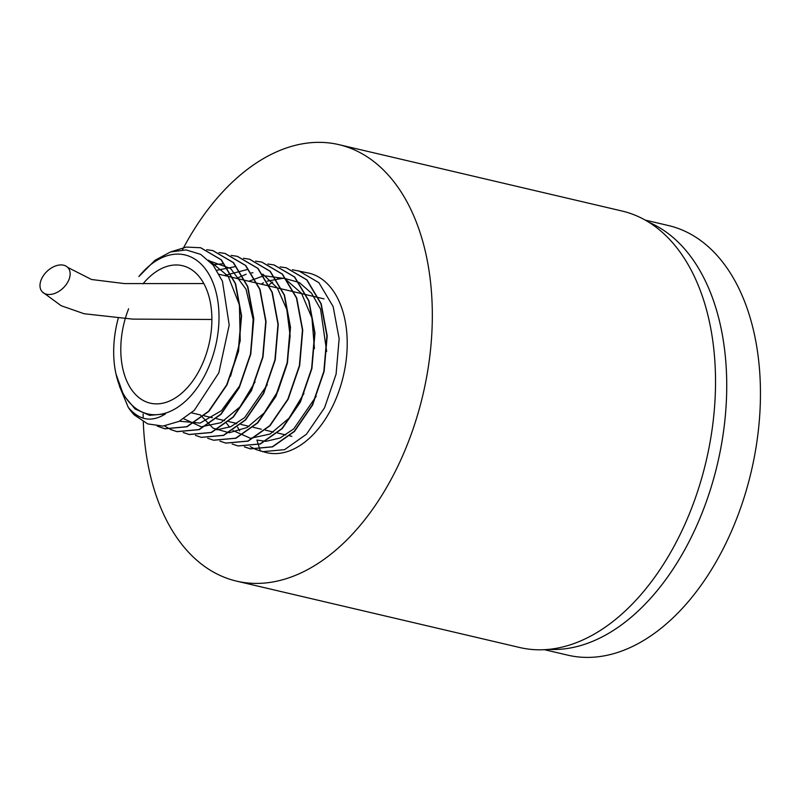 <?xml version="1.0" encoding="UTF-8"?>
<svg xmlns="http://www.w3.org/2000/svg" width="800" height="800" viewBox="0 0 800 800"><rect width="100%" height="100%" fill="white"/><g stroke="black" fill="none" stroke-linecap="round" stroke-linejoin="round"><path stroke-width="1.2" d="M183.68 247.52A224.16 138.93 103.2 0 1 338.88 144.64L622.08 211.04A224.16 138.93 103.2 0 1 706.17 461A224.16 138.93 103.2 0 1 519.74 647.52L236.54 581.12A224.16 138.93 103.2 0 1 146.04 452.69A224.16 138.93 103.2 0 1 143.3 421.83M143.19 418.22A224.16 138.93 103.2 0 1 143.12 414.02M182.47 249.81A224.16 138.93 103.2 0 1 183.6 247.66M338.88 144.64A224.16 138.93 103.2 0 1 422.97 394.6A224.16 138.93 103.2 0 1 236.54 581.12M143.01 283.84A70.6 43.76 103.2 0 1 182.46 265.69A70.6 43.76 103.2 0 1 208.94 344.41A70.6 43.76 103.2 0 1 150.23 403.16A70.6 43.76 103.2 0 1 121.72 362.71A70.6 43.76 103.2 0 1 128.62 308.8M269.16 284.81A92.22 57.16 103.2 0 1 272.7 282.09M276.74 279.42A92.22 57.16 103.2 0 1 277.86 278.75M292.35 269.75L308.77 273.09A92.22 57.16 103.2 0 1 343.36 375.93A92.22 57.16 103.2 0 1 266.66 452.67L256.46 449.72M239.63 430.87A92.22 57.16 103.2 0 1 237.64 427.2M236.1 423.93A92.22 57.16 103.2 0 1 235.79 423.22M116.01 374.06L123.64 395.31L135.09 408.97L149.51 415.35L165.47 413.91C151.67 422.56 139.29 420.4 128.31 407.45A92.22 57.16 103.2 0 0 134.38 415.01L147.74 423.91L162.99 426.08L178.92 421.42L194.3 410.33L218.82 372.83L229.21 325.05L222.46 281.27L213.14 265.08L200.7 254.37L186.11 249.91L170.47 251.97L154.94 260.33L138.87 276.55A81.63 50.59 103.2 0 1 213.41 283.75A81.63 50.59 103.2 0 1 185.98 400.73A81.63 50.59 103.2 0 1 116.01 374.06A81.63 50.59 103.2 0 1 114.75 367.13A81.63 50.59 103.2 0 1 118.21 318.44M286.34 267.84L306.95 279.88L321.2 303.75L327.2 335.89L324.14 371.42L312.61 404.97L294.49 431.45L272.63 446.86L250.5 448.88L244.53 446.86M274.11 264.97L294.71 277.01L308.97 300.89L314.97 333.02L311.91 368.55L300.38 402.1L282.25 428.58L260.4 443.99L238.12 445.98M261.88 262.1L282.48 274.14L296.74 298.02L302.74 330.15L299.68 365.69L288.15 399.23L270.02 425.71L248.17 441.12L225.89 443.11M249.65 259.23L270.25 271.27L284.51 295.15L290.5 327.29L287.45 362.82L275.92 396.37L257.79 422.85L235.94 438.26L213.66 440.24M237.42 256.37L258.02 268.41L272.27 292.28L278.27 324.42L275.22 359.95L263.69 393.5L245.56 419.98L223.71 435.39L201.43 437.37M225.19 253.5L245.79 265.54L260.04 289.41L266.04 321.55L262.98 357.08L251.46 390.63L233.33 417.11L211.48 432.52L189.34 434.54L183.36 432.52M212.95 250.63L233.56 262.67L247.81 286.55L253.81 318.68L250.75 354.22L239.23 387.76L221.1 414.24L199.24 429.65L177.11 431.67L171.13 429.65M200.72 247.76L221.33 259.8L235.58 283.68L241.58 315.81L238.52 351.35L226.99 384.89L208.87 411.37L187.01 426.78L164.88 428.8L157.46 426.1M208.54 260.14L228.16 276.16L239.42 304.92L240.23 340.67L230.59 376.21M209.35 260.91L230.55 268.46L246.02 289.18L253.14 319.41L250.78 353.75L239.5 386.09L221.48 410.66L200.11 423.09L179.35 421.2M212.83 264.7L222.77 263.81M255.05 381.94L239.92 406.94L220.97 422.68L201.19 426.8L183.68 418.71M216.86 270.28L235 266.68M267.29 384.81L244.61 417.62L230.79 426.69L216.74 429.84M224.37 275.51L247.23 269.55M262.8 274.09L277.32 287.96L286.79 309.46L290.14 335.98L287.05 364.34L277.97 391.09L264.1 413.02L247.19 427.46L229.4 432.7M228.98 432.7L213.05 428.16L200.34 414.91M236.6 278.38L246.14 274.21M251.52 272.91L252.94 272.7M248.83 281.25L263.75 275.78M263.97 275.75L284.71 278.51L301.54 293.34L311.94 317.97L314.44 348.59M303.98 393.41L288.96 418.28L270.15 434.02L250.48 438.31L233 430.54M229.63 427.18L226.47 423.18M261.06 284.12L263.47 282.84M267.27 281.13L283.75 278.14L299.08 282.47M299.49 282.7L311.61 293.29L320.58 309.18L326.67 351.46M316.21 396.28L293.74 428.91L280.04 438.02L266.09 441.3M265.67 441.31L256.92 440.04L258.33 444.59M128.31 407.45L119.39 386.03M171.64 251.6L186.31 247.09L200.58 247.73L221.04 259.73L235.29 283.61L241.29 315.75L238.23 351.28L226.7 384.83L208.58 411.31L186.72 426.72L164.59 428.74L157.27 426.09M206.73 249.68L212.81 250.6L233.27 262.6L247.52 286.48L253.52 318.61L250.46 354.15L238.94 387.69L220.81 414.17L198.95 429.58L176.82 431.6L170.98 429.65M170.84 429.59L164.51 425.93M218.96 252.55L225.04 253.46L245.5 265.47L259.75 289.35L265.75 321.48L262.7 357.02L251.17 390.56L233.04 417.04L211.19 432.45L189.05 434.47L183.21 432.52M231.19 255.41L237.27 256.33L257.73 268.34L271.99 292.21L277.98 324.35L274.93 359.88L263.4 393.43L245.27 419.91L223.42 435.32L201.28 437.34L195.44 435.38M243.42 258.28L249.5 259.2L269.96 271.21L284.22 295.08L290.21 327.22L287.16 362.75L275.63 396.3L257.5 422.78L235.65 438.19L213.52 440.21L207.68 438.25M255.65 261.15L261.74 262.07L282.19 274.07L296.45 297.95L302.45 330.09L299.39 365.62L287.86 399.17L269.73 425.65L247.88 441.06L225.75 443.08L219.91 441.12M267.88 264.02L273.97 264.93L294.43 276.94L308.68 300.82L314.68 332.95L311.62 368.49L300.09 402.03L281.97 428.51L260.11 443.92L237.98 445.94L232.14 443.99M280.11 266.89L286.2 267.8L306.66 279.81L320.91 303.69L326.91 335.82L323.85 371.36L312.33 404.9L294.2 431.38L272.34 446.79L250.21 448.81L244.37 446.85M298.43 270.67L318.89 282.68L333.14 306.55L339.14 338.69L336.08 374.22L324.56 407.77L306.43 434.25L284.58 449.66L262.44 451.68M258.38 444.74L259.9 449.63M259.93 449.71L260.37 451.12M256.31 449.65L250.24 446.63M544.46 649.69L567.75 655.15A220.63 136.74 -76.8 0 0 646.68 638.59A220.63 136.74 -76.8 0 0 760 410.58A220.63 136.74 -76.8 0 0 668.48 225.55L645.19 220.09M612.97 630.69A220.63 136.74 -76.8 0 0 725.46 414.41A220.63 136.74 -76.8 0 0 648.92 222.3A220.63 136.74 103.2 0 1 723.84 344.05A220.63 136.74 103.2 0 1 548.79 649.37A220.63 136.74 -76.8 0 0 612.97 630.69M40 284.94A17.65 11.61 -43.6 0 0 42.3 291.89A17.65 11.61 -43.6 0 0 63.19 288.01A17.65 11.61 -43.6 0 0 67.73 267.41A17.65 11.61 -43.6 0 0 51.12 268.14A17.65 11.61 -43.6 0 0 40 284.94M191.53 412.85L200.15 414.87M204.26 415.83L212.39 417.74M216.49 418.7L224.62 420.6M228.72 421.56L236.85 423.47M240.95 424.43L249.08 426.34M253.18 427.3L261.31 429.21M265.41 430.17L273.54 432.07M277.65 433.04L285.78 434.94M289.88 435.9L291.83 436.36M219.21 274.3L232.81 277.49M233.1 277.56L245.04 280.36M245.33 280.43L257.27 283.23M257.56 283.3L269.5 286.1M269.79 286.16L281.73 288.96M282.02 289.03L293.96 291.83M294.25 291.9L306.2 294.7M306.48 294.77L318.43 297.57M318.72 297.63L324.06 298.89M42.3 291.89L61.15 305.72L84.12 313.74L132.72 319.12L211.89 319.47M203.82 283.56L124.51 283.59L91.56 279.51L67.73 267.41"/></g></svg>

